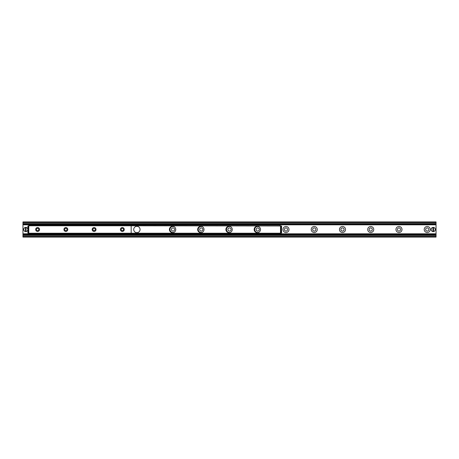 <?xml version="1.0" encoding="UTF-8"?>
<svg xmlns="http://www.w3.org/2000/svg" width="459" height="459" viewBox="0 0 459 459"><rect width="100%" height="100%" fill="white"/><g stroke="black" fill="none" stroke-linecap="round" stroke-linejoin="round"><path stroke-width="0.69" d="M424.202 229.5A3.018 3.018 0 0 1 428.735 226.884A3.018 3.018 0 0 1 428.735 232.116A3.018 3.018 0 0 1 424.202 229.5M425.636 229.5A1.589 1.589 0 0 0 427.226 231.089A1.589 1.589 0 0 0 428.809 229.5A1.589 1.589 0 0 0 427.226 227.911A1.589 1.589 0 0 0 425.636 229.5M395.956 229.5A3.018 3.018 0 0 1 400.489 226.884A3.018 3.018 0 0 1 400.489 232.116A3.018 3.018 0 0 1 395.956 229.5M397.391 229.5A1.589 1.589 0 0 0 398.974 231.089A1.589 1.589 0 0 0 400.564 229.5A1.589 1.589 0 0 0 398.974 227.911A1.589 1.589 0 0 0 397.391 229.5M367.711 229.5A3.018 3.018 0 0 1 372.238 226.884A3.018 3.018 0 0 1 372.238 232.116A3.018 3.018 0 0 1 367.711 229.5M369.139 229.5A1.589 1.589 0 0 0 370.729 231.089A1.589 1.589 0 0 0 372.318 229.5A1.589 1.589 0 0 0 370.729 227.911A1.589 1.589 0 0 0 369.139 229.5M339.465 229.5A3.018 3.018 0 0 1 343.992 226.884A3.018 3.018 0 0 1 343.992 232.116A3.018 3.018 0 0 1 339.465 229.5M340.894 229.5A1.589 1.589 0 0 0 342.483 231.089A1.589 1.589 0 0 0 344.072 229.5A1.589 1.589 0 0 0 342.483 227.911A1.589 1.589 0 0 0 340.894 229.5M311.219 229.5A3.018 3.018 0 0 1 315.746 226.884A3.018 3.018 0 0 1 315.746 232.116A3.018 3.018 0 0 1 311.219 229.5M312.648 229.5A1.589 1.589 0 0 0 314.237 231.089A1.589 1.589 0 0 0 315.826 229.5A1.589 1.589 0 0 0 314.237 227.911A1.589 1.589 0 0 0 312.648 229.5M282.974 229.5A3.018 3.018 0 0 1 287.5 226.884A3.018 3.018 0 0 1 287.5 232.116A3.018 3.018 0 0 1 282.974 229.5M284.402 229.5A1.589 1.589 0 0 0 285.991 231.089A1.589 1.589 0 0 0 287.581 229.5A1.589 1.589 0 0 0 285.991 227.911A1.589 1.589 0 0 0 284.402 229.5M258.698 232.363A3.018 3.018 0 0 1 254.728 229.5A3.018 3.018 0 0 1 258.698 226.637M256.156 229.5A1.589 1.589 0 0 0 257.746 231.089A1.589 1.589 0 0 0 259.335 229.5A1.589 1.589 0 0 0 257.746 227.911A1.589 1.589 0 0 0 256.156 229.5M230.452 232.363A3.018 3.018 0 0 1 226.482 229.5A3.018 3.018 0 0 1 230.452 226.637M227.911 229.5A1.589 1.589 0 0 0 229.5 231.089A1.589 1.589 0 0 0 231.089 229.5A1.589 1.589 0 0 0 229.5 227.911A1.589 1.589 0 0 0 227.911 229.5M202.207 232.363A3.018 3.018 0 0 1 198.236 229.5A3.018 3.018 0 0 1 202.201 226.637M199.665 229.5A1.589 1.589 0 0 0 201.254 231.089A1.589 1.589 0 0 0 202.844 229.5A1.589 1.589 0 0 0 201.254 227.911A1.589 1.589 0 0 0 199.665 229.5M173.955 232.363A3.018 3.018 0 0 1 169.991 229.5A3.018 3.018 0 0 1 173.955 226.637M171.419 229.5A1.589 1.589 0 0 0 173.009 231.089A1.589 1.589 0 0 0 174.598 229.5A1.589 1.589 0 0 0 173.009 227.911A1.589 1.589 0 0 0 171.419 229.5M22.95 237.091L436.05 237.091L436.05 235.077L22.95 235.077L22.95 237.091M22.95 234.882L436.05 235.077L436.05 221.909L22.95 221.909L22.95 234.882L436.05 234.882M22.95 224.118L436.05 224.118M436.05 223.866L22.95 223.923L436.05 223.866M122.341 231.439A1.939 1.939 0 0 1 120.66 228.53A1.939 1.939 0 0 1 124.022 228.53A1.939 1.939 0 0 1 122.341 231.439M122.341 230.676A1.176 1.176 0 0 0 123.517 229.5A1.176 1.176 0 0 0 122.341 228.324A1.176 1.176 0 0 0 121.17 229.5A1.176 1.176 0 0 0 122.341 230.676M94.095 231.439A1.939 1.939 0 0 1 92.414 228.53A1.939 1.939 0 0 1 95.776 228.53A1.939 1.939 0 0 1 94.095 231.439M94.095 230.676A1.176 1.176 0 0 0 95.271 229.5A1.176 1.176 0 0 0 94.095 228.324A1.176 1.176 0 0 0 92.919 229.5A1.176 1.176 0 0 0 94.095 230.676M65.849 231.439A1.939 1.939 0 0 1 64.168 228.53A1.939 1.939 0 0 1 67.53 228.53A1.939 1.939 0 0 1 65.849 231.439M65.849 230.676A1.176 1.176 0 0 0 67.02 229.5A1.176 1.176 0 0 0 65.849 228.324A1.176 1.176 0 0 0 64.673 229.5A1.176 1.176 0 0 0 65.849 230.676M37.604 231.439A1.939 1.939 0 0 1 35.922 228.53A1.939 1.939 0 0 1 39.285 228.53A1.939 1.939 0 0 1 37.604 231.439M37.604 230.676A1.176 1.176 0 0 0 38.774 229.5A1.176 1.176 0 0 0 37.604 228.324A1.176 1.176 0 0 0 36.427 229.5A1.176 1.176 0 0 0 37.604 230.676M131.171 225.776L131.171 225.421L28.774 225.421L28.774 233.579L131.171 233.579L131.171 225.776L28.774 225.776M175.763 229.5A3.179 3.179 0 0 1 170.995 232.254A3.179 3.179 0 0 1 170.995 226.746A3.179 3.179 0 0 1 175.763 229.5M204.008 229.5A3.179 3.179 0 0 1 199.24 232.254A3.179 3.179 0 0 1 199.24 226.746A3.179 3.179 0 0 1 204.008 229.5M232.254 229.5A3.179 3.179 0 0 1 227.486 232.254A3.179 3.179 0 0 1 227.486 226.746A3.179 3.179 0 0 1 232.254 229.5M260.5 229.5A3.179 3.179 0 0 1 255.732 232.254A3.179 3.179 0 0 1 255.732 226.746A3.179 3.179 0 0 1 260.5 229.5M140.064 229.5A3.179 3.179 0 0 1 135.302 232.254A3.179 3.179 0 0 1 135.302 226.746A3.179 3.179 0 0 1 140.064 229.5M279.812 234.618L280.168 234.618L280.168 233.912L279.812 233.912L279.812 234.618L29.657 234.618L29.657 233.912L279.812 233.912M29.657 233.912L29.307 233.912L29.307 234.618L29.657 234.618M29.307 233.912L29.307 233.579M280.168 224.382L279.812 224.382L279.812 225.088L280.168 225.088L280.168 224.382M279.812 225.088L29.657 225.088L29.657 224.382L29.307 224.382L29.307 225.088L29.657 225.088M279.812 224.382L29.657 224.382M281.579 232.971L281.579 231.715L280.874 231.715L280.851 233.029L281.579 232.971M280.874 231.715L280.874 227.285L281.579 227.285L281.574 225.971L280.851 225.971L280.874 227.285M281.579 231.715L281.579 227.285M27.896 225.971L27.896 227.205L28.601 227.205L28.601 225.971L27.896 225.971M28.601 227.205L28.601 231.795L27.896 231.795L27.896 233.029L28.601 233.029L28.601 231.795M27.896 227.205L27.896 231.795M280.851 233.029L280.168 233.029L280.168 233.912M280.851 225.971L131.171 225.794M280.168 225.088L280.168 225.794M29.307 225.088L29.307 225.421M432.963 231.6L432.963 227.4L433.491 227.4L433.491 231.6L432.963 231.514A2.031 2.031 0 0 1 432.963 227.486L432.963 227.4A2.117 2.117 0 0 0 432.963 231.6A2.117 2.117 0 0 0 435.344 229.5A2.117 2.117 0 0 0 433.491 227.4L433.491 227.486A2.031 2.031 0 0 1 433.491 231.514L433.491 231.6A2.117 2.117 0 0 1 432.963 231.6M432.963 227.4A2.117 2.117 0 0 1 433.491 227.4A2.117 2.117 0 0 0 432.963 227.4M25.509 231.6L25.509 227.4L26.037 227.4L26.037 231.6L25.509 231.514A2.031 2.031 0 0 1 25.509 227.486L25.509 227.4A2.117 2.117 0 0 0 25.509 231.6A2.117 2.117 0 0 0 27.896 229.5A2.117 2.117 0 0 0 26.037 227.4L26.037 227.486A2.031 2.031 0 0 1 26.037 231.514L26.037 231.6A2.117 2.117 0 0 1 25.509 231.6M25.509 227.4A2.117 2.117 0 0 1 26.037 227.4A2.117 2.117 0 0 0 25.509 227.4M22.95 236.385L436.05 236.385M22.95 235.381L436.05 235.381M22.95 235.014L436.05 235.014M22.95 234.176L29.307 234.176M280.168 234.176L436.05 234.176M22.95 234.038L29.307 234.038M280.168 234.038L436.05 234.038M22.95 233.998L29.307 233.998M280.168 233.998L436.05 233.998M22.95 233.832L29.307 233.832M280.168 233.832L436.05 233.832M22.95 233.792L29.307 233.792M280.168 233.792L436.05 233.792M22.95 224.824L29.307 224.824M280.168 224.824L436.05 224.824M22.95 223.986L436.05 223.986M22.95 223.619L436.05 223.619M22.95 222.615L436.05 222.615M28.774 233.224L131.171 233.224M280.518 233.029L280.518 225.971M131.171 233.206L280.168 233.206M433.491 231.6A2.117 2.117 0 0 0 433.491 227.4M26.037 231.6A2.117 2.117 0 0 0 26.037 227.4"/></g></svg>
